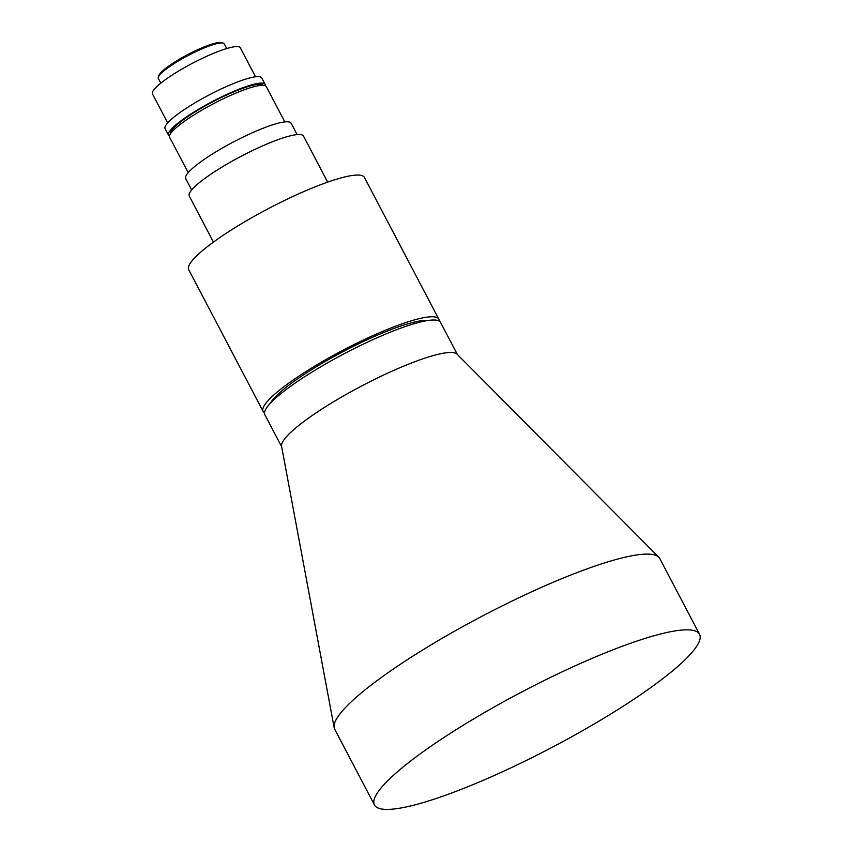 <?xml version="1.0" encoding="UTF-8"?>
<svg xmlns="http://www.w3.org/2000/svg" width="852" height="852" viewBox="0 0 852 852"><rect width="100%" height="100%" fill="white"/><g stroke="black" fill="none" stroke-linecap="round" stroke-linejoin="round"><path stroke-width="1.28" d="M158.312 77.149L158.845 75.53A35.976 6.188 -27.7 0 1 195.151 50.886A35.976 6.188 -27.7 0 1 221.563 42.6L223.192 43.079A37.211 6.401 152.3 0 0 195.864 51.652A37.211 6.401 152.3 0 0 158.312 77.149A37.211 6.401 152.3 0 0 158.323 78.405L160.815 83.145M514.331 766.236A183.585 31.556 -27.7 0 1 374.465 804.959A183.585 31.556 -27.7 0 1 559.679 673.016A183.585 31.556 -27.7 0 1 699.545 634.282A183.585 31.556 -27.7 0 1 514.331 766.236M374.465 804.959L334.698 729.227A183.585 31.556 -27.7 0 1 334.154 727.629A183.585 31.556 -27.7 0 1 519.922 597.273A183.585 31.556 -27.7 0 1 658.788 557.197A183.585 31.556 -27.7 0 1 659.789 558.55L699.545 634.282M334.154 727.629L281.565 446.267A99.237 17.061 -27.7 0 1 381.984 375.807A99.237 17.061 -27.7 0 1 457.045 354.134L658.788 557.197M281.65 446.725L264.823 414.668A99.237 17.061 -27.7 0 1 364.933 343.345A99.237 17.061 -27.7 0 1 440.537 322.407L457.375 354.475M270.414 403.188A91.792 15.773 -27.7 0 1 362.313 341.993A91.792 15.773 -27.7 0 1 427.917 320.501M264.471 412.773A99.237 17.061 -27.7 0 1 263.119 411.42A99.237 17.061 -27.7 0 1 363.229 340.097A99.237 17.061 -27.7 0 1 438.833 319.17A99.237 17.061 -27.7 0 1 439.185 321.055M263.119 411.42L188.718 269.711A99.237 17.061 -27.7 0 1 288.839 198.388A99.237 17.061 -27.7 0 1 364.443 177.461L438.833 319.17M213.447 242.096L189.261 196.035A64.507 11.087 -27.7 0 1 254.333 149.675A64.507 11.087 -27.7 0 1 303.482 136.064L327.658 182.126M191.668 189.953L185.704 178.579A59.544 10.235 -27.7 0 1 245.77 135.787A59.544 10.235 -27.7 0 1 291.139 123.221L297.103 134.595M188.196 172.647L169.644 137.321A54.581 9.383 -27.7 0 1 224.715 98.097A54.581 9.383 -27.7 0 1 266.293 86.584L284.845 121.911M170.57 133.647A52.1 8.957 -27.7 0 1 223.267 96.564A52.1 8.957 -27.7 0 1 262.746 85.253M169.484 136.022A54.581 9.383 -27.7 0 1 168.504 135.159A54.581 9.383 -27.7 0 1 223.575 95.935A54.581 9.383 -27.7 0 1 265.153 84.423A54.581 9.383 -27.7 0 1 265.313 85.711M168.504 135.159L165.096 128.663A54.581 9.383 -27.7 0 1 220.167 89.439A54.581 9.383 -27.7 0 1 261.745 77.926L265.153 84.423M167.674 122.901L152.455 93.901A49.618 8.531 -27.7 0 1 202.51 58.245A49.618 8.531 -27.7 0 1 240.317 47.776L255.536 76.776M226.707 48.543L224.225 43.803A37.211 6.401 152.3 0 0 223.192 43.079"/></g></svg>
